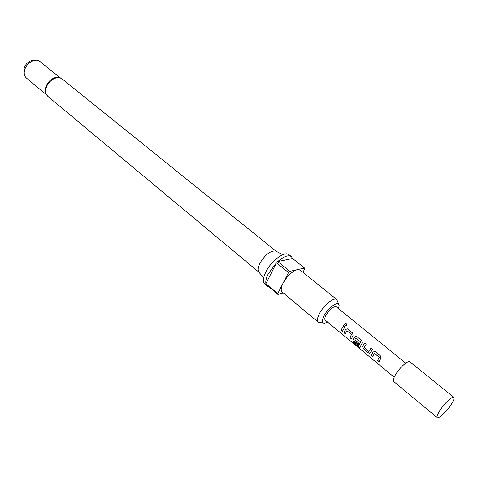 <?xml version="1.0" encoding="UTF-8"?>
<svg xmlns="http://www.w3.org/2000/svg" width="478" height="478" viewBox="0 0 478 478"><rect width="100%" height="100%" fill="white"/><g stroke="black" fill="none" stroke-linecap="round" stroke-linejoin="round"><path stroke-width="0.72" d="M346.658 324.024L346.419 323.779C344.811 323.421 344.321 323.976 344.949 325.458C346.239 325.805 346.813 325.327 346.658 324.024L346.395 323.714C344.781 323.361 344.28 323.929 344.895 325.422L345.014 325.506M374.872 351.432L373.139 352.011L371.436 355.202L372.81 356.337M374.376 353.409L379.287 357.209L377.608 360.472L379.054 361.667L380.823 358.404L380.464 355.883L374.955 351.461L373.061 352.023L371.322 355.285L372.756 356.469L374.537 353.385L379.209 357.227L377.608 360.472M364.798 343.037L362.611 346.419L363.394 348.737L368.365 352.848L369.625 353.254L370.253 352.716L372.422 349.287L370.988 348.109L368.771 351.366L364.17 347.572L366.178 344.166L364.756 343.001L362.611 346.419M371.03 348.145L368.914 351.354M356.433 336.285L354.7 336.859L353.577 338.836L354.359 341.113L358.315 344.375M355.746 338.089L360.531 341.794L358.769 345.767L353.003 341.286L352.878 342.266L359.904 347.637L362.175 343.073L361.828 340.599L356.492 336.309L354.622 336.87L354.001 337.886L353.475 338.89L354.252 341.19L358.267 344.507L358.847 343.186L354.855 339.9L355.746 338.089L360.448 341.806L358.649 345.863M347.392 328.864L345.666 329.432L344.058 332.61L345.367 333.692M346.843 330.776L351.569 334.427L349.98 337.665L351.366 338.812L353.039 335.568L352.698 333.112L347.44 328.882L345.588 329.444L344.979 330.459L343.945 332.688L345.319 333.823L346.998 330.752L351.485 334.445L349.98 337.665M343.646 325.685L341.017 330.268L342.385 331.403L344.979 326.779L343.598 325.649L341.017 330.268M451.262 404.364C453.694 400.534 454.548 398.186 453.825 397.326L452.092 397.553C448.197 399.949 444.056 404.334 439.682 410.716L437.071 415.896L437.191 417.635C438.547 419.182 446.834 411.331 451.262 404.364M453.825 397.326L409.849 361.828C408.206 360.006 399.799 367.445 395.682 374.429C393.478 378.182 392.826 380.548 393.723 381.522L437.191 417.635M394.207 377.202L325.291 320.17C324.454 319.322 324.729 317.577 326.115 314.936C329.999 308.997 333.369 306.29 336.219 306.822L405.708 363.155M45.5 92.636L45.189 90.456L45.834 86.781C47.866 81.804 51.194 78.703 55.818 77.478L58.023 77.352M276.099 251.237L275.687 251.016C270.357 250.586 265.033 254.774 259.715 263.575C257.935 267.304 257.582 270.052 258.652 271.821L258.945 272.179M338.555 308.716L339.123 305.538C339.051 300.19 328.553 307.115 324.18 315.528C321.628 320.63 321.772 323.212 324.604 323.271L327.609 322.088M323.307 323.086L318.27 322.178C316.842 320.732 317.29 317.774 319.615 313.305C323.965 304.964 334.176 296.856 336.811 299.545L338.687 304.301M318.27 322.178L282.205 292.124C280.634 290.558 280.927 287.565 283.09 283.137L277.718 293.6L277.933 294.424L266.144 284.541L267.214 286.101L268.929 286.878M291.377 256.596L292.608 258.508L277.748 261.568C283.83 256.369 288.377 254.714 291.377 256.596L289.011 254.702C284.936 250.681 271.151 260.845 265.84 271.988C263.014 277.939 262.697 281.99 264.89 284.153L267.214 286.101M265.911 283.711C265.463 281.207 266.228 277.951 268.2 273.948L276.487 262.757L265.911 283.711L277.718 293.6M60.21 77.83L39.943 61.501C38.33 60.252 36.316 59.917 33.914 60.491C29.6 61.859 26.559 64.835 24.79 69.412L24.223 72.327C24.127 74.795 24.856 76.701 26.398 78.039L46.402 94.692M31.476 60.664L33.914 60.491L31.476 60.664C28.106 61.734 25.734 64.052 24.354 67.625L23.912 69.902L24.217 72.309M277.933 294.424L283.329 293.056M288.527 272.556L283.09 283.137C287.224 275.985 291.944 271.504 297.244 269.688L289.793 271.355L288.527 272.556L276.487 262.757M302.944 272.293L304.707 268.911L304.534 268.056L297.244 269.688L300.232 270.112L336.811 299.545M277.748 261.568L289.793 271.355M304.534 268.056L292.608 258.508M341.131 330.196L342.433 331.272M350.093 337.593L351.414 338.687M353.087 341.352L352.878 342.266M352.997 342.146L358.745 347.118M358.87 347.004L360.089 347.5M362.712 346.365L363.394 348.737M363.507 348.659L368.365 352.848M368.478 352.764L369.948 353.099M377.722 360.388L379.108 361.535M276.159 251.267L62.098 78.906C57.963 75.154 48.613 80.137 46.336 87.408C45.123 91.31 45.619 94.286 47.83 96.329L45.93 93.819L45.189 90.456M258.652 271.821L263.677 277.987M47.83 96.329L258.986 272.233M23.912 69.902L24.223 72.327M275.687 251.016L282.725 254.732M62.098 78.906L59.266 77.538L55.818 77.478"/></g></svg>

